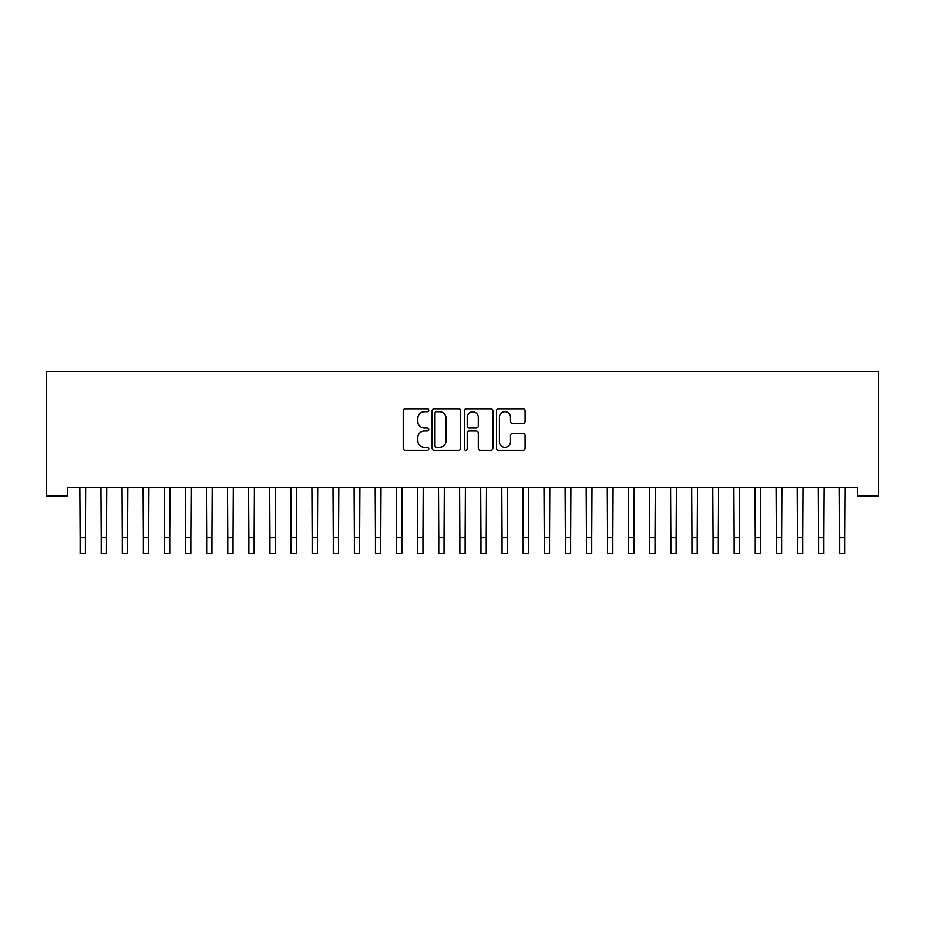 <?xml version="1.0" encoding="UTF-8"?>
<svg xmlns="http://www.w3.org/2000/svg" width="925" height="925" viewBox="0 0 925 925"><rect width="100%" height="100%" fill="white"/><g stroke="black" fill="none" stroke-linecap="round" stroke-linejoin="round"><path stroke-width="1.39" d="M428.749 410.261A1.445 1.445 0 0 0 427.292 408.804L405.289 408.804A2.07 2.07 0 0 0 403.219 410.873L403.219 448.151A2.07 2.07 0 0 0 405.289 450.221L427.292 450.221A1.445 1.445 0 0 0 428.749 448.775A1.445 1.445 0 0 0 427.292 447.318L424.448 447.318A6.625 6.625 0 0 1 417.822 440.693L417.822 437.594A6.625 6.625 0 0 1 424.448 430.969L427.292 430.969A1.445 1.445 0 0 0 428.749 429.512A1.445 1.445 0 0 0 427.292 428.067L424.448 428.067A6.625 6.625 0 0 1 417.822 421.442L417.822 418.331A6.625 6.625 0 0 1 424.448 411.706L427.292 411.706A1.445 1.445 0 0 0 428.749 410.261M523.018 423.407A2.07 2.07 0 0 0 525.088 421.337L525.088 410.873A2.07 2.07 0 0 0 523.018 408.804L498.587 408.804A2.07 2.07 0 0 0 496.517 410.873L496.517 448.151A2.07 2.07 0 0 0 498.587 450.221L523.018 450.221A2.07 2.07 0 0 0 525.088 448.151L525.088 435.525A2.07 2.07 0 0 0 523.018 433.443L512.566 433.443A2.07 2.07 0 0 0 510.496 435.525L510.496 441.78A5.538 5.538 0 0 1 504.958 447.318A5.538 5.538 0 0 1 499.408 441.78L499.408 417.244A5.538 5.538 0 0 1 504.958 411.706A5.538 5.538 0 0 1 510.496 417.244L510.496 421.337A2.07 2.07 0 0 0 512.566 423.407L523.018 423.407M857.648 487.533L67.352 487.533L67.352 495.973L46.25 495.973L46.25 371.492L878.75 371.492L878.75 495.973L857.648 495.973L857.648 487.533M460.685 410.873A2.07 2.07 0 0 0 458.615 408.804L434.183 408.804A2.07 2.07 0 0 0 432.114 410.873L432.114 448.151A2.07 2.07 0 0 0 434.183 450.221L458.615 450.221A2.07 2.07 0 0 0 460.685 448.151L460.685 410.873M466.385 408.804L490.817 408.804A2.07 2.07 0 0 1 492.886 410.873L492.886 448.151A2.07 2.07 0 0 1 490.817 450.221L480.364 450.221A2.07 2.07 0 0 1 478.294 448.151L478.294 433.039A2.07 2.07 0 0 0 476.225 430.969L469.287 430.969A2.07 2.07 0 0 0 467.206 433.039L467.206 448.775A1.445 1.445 0 0 1 465.761 450.221A1.445 1.445 0 0 1 464.315 448.775L464.315 410.873A2.07 2.07 0 0 1 466.385 408.804M436.461 411.706A1.445 1.445 0 0 0 435.004 413.151L435.004 445.873A1.445 1.445 0 0 0 436.461 447.318L439.467 447.318A6.625 6.625 0 0 0 446.093 440.693L446.093 418.331A6.625 6.625 0 0 0 439.467 411.706L436.461 411.706M478.294 417.348A5.538 5.538 0 0 0 472.756 411.81A5.538 5.538 0 0 0 467.206 417.348L467.206 425.997A2.07 2.07 0 0 0 469.287 428.067L476.225 428.067A2.07 2.07 0 0 0 478.294 425.997L478.294 417.348M79.839 487.533L80.117 537.679L85.389 537.679L85.655 487.533M80.117 537.679L80.117 553.508L85.389 553.508L85.389 537.679M100.941 487.533L101.207 537.679L106.479 537.679L106.745 487.533M101.207 537.679L101.207 553.508L106.479 553.508L106.479 537.679M122.042 487.533L122.308 537.679L127.581 537.679L127.847 487.533M122.308 537.679L122.308 553.508L127.581 553.508L127.581 537.679M143.132 487.533L143.398 537.679L148.682 537.679L148.948 487.533M143.398 537.679L143.398 553.508L148.682 553.508L148.682 537.679M164.234 487.533L164.5 537.679L169.772 537.679L170.038 487.533M164.5 537.679L164.5 553.508L169.772 553.508L169.772 537.679M185.335 487.533L185.601 537.679L190.874 537.679L191.14 487.533M185.601 537.679L185.601 553.508L190.874 553.508L190.874 537.679M206.425 487.533L206.691 537.679L211.964 537.679L212.241 487.533M206.691 537.679L206.691 553.508L211.964 553.508L211.964 537.679M227.527 487.533L227.793 537.679L233.065 537.679L233.331 487.533M227.793 537.679L227.793 553.508L233.065 553.508L233.065 537.679M248.617 487.533L248.894 537.679L254.167 537.679L254.433 487.533M248.894 537.679L248.894 553.508L254.167 553.508L254.167 537.679M269.718 487.533L269.984 537.679L275.257 537.679L275.534 487.533M269.984 537.679L269.984 553.508L275.257 553.508L275.257 537.679M290.82 487.533L291.086 537.679L296.358 537.679L296.624 487.533M291.086 537.679L291.086 553.508L296.358 553.508L296.358 537.679M311.91 487.533L312.176 537.679L317.46 537.679L317.726 487.533M312.176 537.679L312.176 553.508L317.46 553.508L317.46 537.679M333.012 487.533L333.278 537.679L338.55 537.679L338.816 487.533M333.278 537.679L333.278 553.508L338.55 553.508L338.55 537.679M354.113 487.533L354.379 537.679L359.652 537.679L359.917 487.533M354.379 537.679L354.379 553.508L359.652 553.508L359.652 537.679M375.203 487.533L375.469 537.679L380.753 537.679L381.019 487.533M375.469 537.679L375.469 553.508L380.753 553.508L380.753 537.679M396.305 487.533L396.571 537.679L401.843 537.679L402.109 487.533M396.571 537.679L396.571 553.508L401.843 553.508L401.843 537.679M417.406 487.533L417.672 537.679L422.945 537.679L423.211 487.533M417.672 537.679L417.672 553.508L422.945 553.508L422.945 537.679M438.496 487.533L438.762 537.679L444.035 537.679L444.312 487.533M438.762 537.679L438.762 553.508L444.035 553.508L444.035 537.679M459.598 487.533L459.864 537.679L465.136 537.679L465.402 487.533M459.864 537.679L459.864 553.508L465.136 553.508L465.136 537.679M480.688 487.533L480.965 537.679L486.238 537.679L486.504 487.533M480.965 537.679L480.965 553.508L486.238 553.508L486.238 537.679M501.789 487.533L502.055 537.679L507.328 537.679L507.594 487.533M502.055 537.679L502.055 553.508L507.328 553.508L507.328 537.679M522.891 487.533L523.157 537.679L528.429 537.679L528.695 487.533M523.157 537.679L523.157 553.508L528.429 553.508L528.429 537.679M543.981 487.533L544.247 537.679L549.531 537.679L549.797 487.533M544.247 537.679L544.247 553.508L549.531 553.508L549.531 537.679M565.082 487.533L565.348 537.679L570.621 537.679L570.887 487.533M565.348 537.679L565.348 553.508L570.621 553.508L570.621 537.679M586.184 487.533L586.45 537.679L591.722 537.679L591.988 487.533M586.45 537.679L586.45 553.508L591.722 553.508L591.722 537.679M607.274 487.533L607.54 537.679L612.824 537.679L613.09 487.533M607.54 537.679L607.54 553.508L612.824 553.508L612.824 537.679M628.376 487.533L628.642 537.679L633.914 537.679L634.18 487.533M628.642 537.679L628.642 553.508L633.914 553.508L633.914 537.679M649.466 487.533L649.743 537.679L655.016 537.679L655.282 487.533M649.743 537.679L649.743 553.508L655.016 553.508L655.016 537.679M670.567 487.533L670.833 537.679L676.106 537.679L676.383 487.533M670.833 537.679L670.833 553.508L676.106 553.508L676.106 537.679M691.669 487.533L691.935 537.679L697.207 537.679L697.473 487.533M691.935 537.679L691.935 553.508L697.207 553.508L697.207 537.679M712.759 487.533L713.036 537.679L718.309 537.679L718.575 487.533M713.036 537.679L713.036 553.508L718.309 553.508L718.309 537.679M733.86 487.533L734.126 537.679L739.399 537.679L739.665 487.533M734.126 537.679L734.126 553.508L739.399 553.508L739.399 537.679M754.962 487.533L755.228 537.679L760.5 537.679L760.766 487.533M755.228 537.679L755.228 553.508L760.5 553.508L760.5 537.679M776.052 487.533L776.318 537.679L781.602 537.679L781.868 487.533M776.318 537.679L776.318 553.508L781.602 553.508L781.602 537.679M797.153 487.533L797.419 537.679L802.692 537.679L802.958 487.533M797.419 537.679L797.419 553.508L802.692 553.508L802.692 537.679M818.255 487.533L818.521 537.679L823.793 537.679L824.059 487.533M818.521 537.679L818.521 553.508L823.793 553.508L823.793 537.679M839.345 487.533L839.611 537.679L844.883 537.679L845.161 487.533M839.611 537.679L839.611 553.508L844.883 553.508L844.883 537.679M80.117 553.508L85.389 553.508M101.207 553.508L106.479 553.508M122.308 553.508L127.581 553.508M143.398 553.508L148.682 553.508M164.5 553.508L169.772 553.508M185.601 553.508L190.874 553.508M206.691 553.508L211.964 553.508M227.793 553.508L233.065 553.508M248.894 553.508L254.167 553.508M269.984 553.508L275.257 553.508M291.086 553.508L296.358 553.508M312.176 553.508L317.46 553.508M333.278 553.508L338.55 553.508M354.379 553.508L359.652 553.508M375.469 553.508L380.753 553.508M396.571 553.508L401.843 553.508M417.672 553.508L422.945 553.508M438.762 553.508L444.035 553.508M459.864 553.508L465.136 553.508M480.965 553.508L486.238 553.508M502.055 553.508L507.328 553.508M523.157 553.508L528.429 553.508M544.247 553.508L549.531 553.508M565.348 553.508L570.621 553.508M586.45 553.508L591.722 553.508M607.54 553.508L612.824 553.508M628.642 553.508L633.914 553.508M649.743 553.508L655.016 553.508M670.833 553.508L676.106 553.508M691.935 553.508L697.207 553.508M713.036 553.508L718.309 553.508M734.126 553.508L739.399 553.508M755.228 553.508L760.5 553.508M776.318 553.508L781.602 553.508M797.419 553.508L802.692 553.508M818.521 553.508L823.793 553.508M839.611 553.508L844.883 553.508"/></g></svg>
